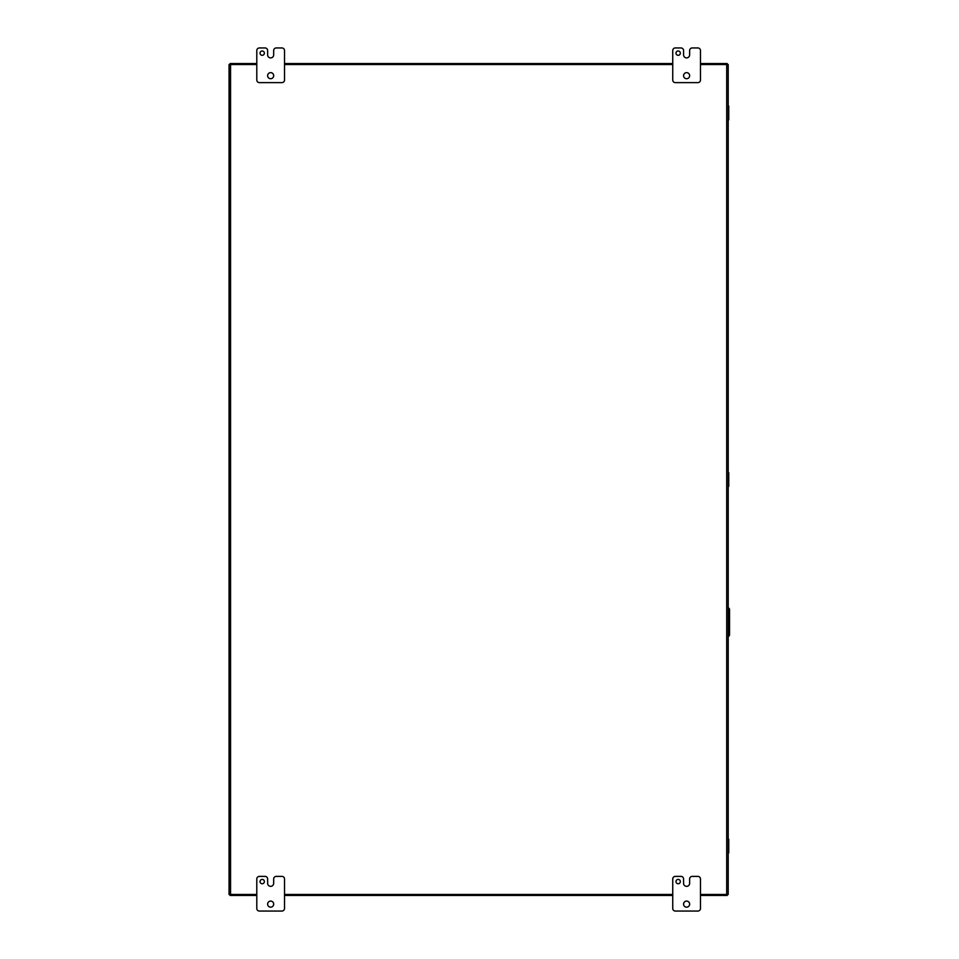 <?xml version="1.0" encoding="UTF-8"?>
<svg xmlns="http://www.w3.org/2000/svg" width="959" height="959" viewBox="0 0 959 959"><rect width="100%" height="100%" fill="white"/><g stroke="black" fill="none" stroke-linecap="round" stroke-linejoin="round"><path stroke-width="1.44" d="M728.205 100.935L728.205 124.934M728.205 834.066L728.205 858.065M728.205 467.501L728.205 491.499M728.744 486.345L728.744 472.655M728.205 636.452A1.738 1.738 0 0 0 729.535 634.918L729.535 609.421A1.738 1.738 0 0 0 728.205 607.886M700.478 894.459L728.205 894.459L728.205 64.541L700.478 64.541M256.796 64.541L229.057 64.541L229.057 894.459L256.796 894.459M284.523 894.459L672.739 894.459M672.739 64.541L284.523 64.541M680.327 881.585A2.17 2.17 0 0 0 678.157 879.415A2.17 2.17 0 0 0 675.999 881.585A2.17 2.17 0 0 0 678.157 883.754A2.17 2.17 0 0 0 680.327 881.585M689.641 904.121A3.033 3.033 0 0 0 686.608 901.088A3.033 3.033 0 0 0 683.575 904.121A3.033 3.033 0 0 0 686.608 907.154A3.033 3.033 0 0 0 689.641 904.121M689.629 878.983A2.601 2.601 0 0 1 692.23 876.382L697.876 876.382A2.601 2.601 0 0 1 700.478 878.983L700.478 908.449A2.601 2.601 0 0 1 697.876 911.05L675.34 911.05A2.601 2.601 0 0 1 672.739 908.449L672.739 878.983A2.601 2.601 0 0 1 675.34 876.382L680.986 876.382A2.601 2.601 0 0 1 683.575 878.983L683.575 883.323A3.021 3.021 0 0 0 686.608 886.344A3.021 3.021 0 0 0 689.629 883.323L689.629 878.983M264.372 881.585A2.17 2.17 0 0 0 262.203 879.415A2.17 2.17 0 0 0 260.045 881.585A2.17 2.17 0 0 0 262.203 883.754A2.17 2.17 0 0 0 264.372 881.585M273.687 904.121A3.033 3.033 0 0 0 270.654 901.088A3.033 3.033 0 0 0 267.621 904.121A3.033 3.033 0 0 0 270.654 907.154A3.033 3.033 0 0 0 273.687 904.121M273.675 878.983A2.601 2.601 0 0 1 276.276 876.382L281.922 876.382A2.601 2.601 0 0 1 284.523 878.983L284.523 908.449A2.601 2.601 0 0 1 281.922 911.05L259.398 911.05A2.601 2.601 0 0 1 256.796 908.449L256.796 878.983A2.601 2.601 0 0 1 259.398 876.382L265.032 876.382A2.601 2.601 0 0 1 267.633 878.983L267.633 883.323A3.021 3.021 0 0 0 270.654 886.344A3.021 3.021 0 0 0 273.675 883.323L273.675 878.983M680.327 53.153A2.17 2.17 0 0 0 678.157 50.983A2.17 2.17 0 0 0 675.999 53.153A2.17 2.17 0 0 0 678.157 55.31A2.17 2.17 0 0 0 680.327 53.153M689.641 75.677A3.033 3.033 0 0 0 686.608 72.644A3.033 3.033 0 0 0 683.575 75.677A3.033 3.033 0 0 0 686.608 78.71A3.033 3.033 0 0 0 689.641 75.677M689.629 50.551A2.601 2.601 0 0 1 692.23 47.95L697.876 47.95A2.601 2.601 0 0 1 700.478 50.551L700.478 80.017A2.601 2.601 0 0 1 697.876 82.618L675.34 82.618A2.601 2.601 0 0 1 672.739 80.017L672.739 50.551A2.601 2.601 0 0 1 675.34 47.95L680.986 47.95A2.601 2.601 0 0 1 683.575 50.551L683.575 54.879A3.021 3.021 0 0 0 686.608 57.9A3.021 3.021 0 0 0 689.629 54.879L689.629 50.551M264.372 53.153A2.17 2.17 0 0 0 262.203 50.983A2.17 2.17 0 0 0 260.045 53.153A2.17 2.17 0 0 0 262.203 55.31A2.17 2.17 0 0 0 264.372 53.153M273.687 75.677A3.033 3.033 0 0 0 270.654 72.644A3.033 3.033 0 0 0 267.621 75.677A3.033 3.033 0 0 0 270.654 78.71A3.033 3.033 0 0 0 273.687 75.677M273.675 50.551A2.601 2.601 0 0 1 276.276 47.95L281.922 47.95A2.601 2.601 0 0 1 284.523 50.551L284.523 80.017A2.601 2.601 0 0 1 281.922 82.618L259.398 82.618A2.601 2.601 0 0 1 256.796 80.017L256.796 50.551A2.601 2.601 0 0 1 259.398 47.95L265.032 47.95A2.601 2.601 0 0 1 267.633 50.551L267.633 54.879A3.021 3.021 0 0 0 270.654 57.9A3.021 3.021 0 0 0 273.675 54.879L273.675 50.551M728.744 106.089L728.744 119.779M728.744 839.221L728.744 852.911M727.21 894.459L727.21 895.454L700.478 895.454M672.739 895.454L284.523 895.454M256.796 895.454L230.064 895.454L230.064 894.459M230.064 64.541L230.064 63.546L256.796 63.546M284.523 63.546L672.739 63.546M700.478 63.546L727.21 63.546L727.21 64.541M726.706 64.541L726.706 894.459M230.556 894.459L230.556 64.541"/></g></svg>
